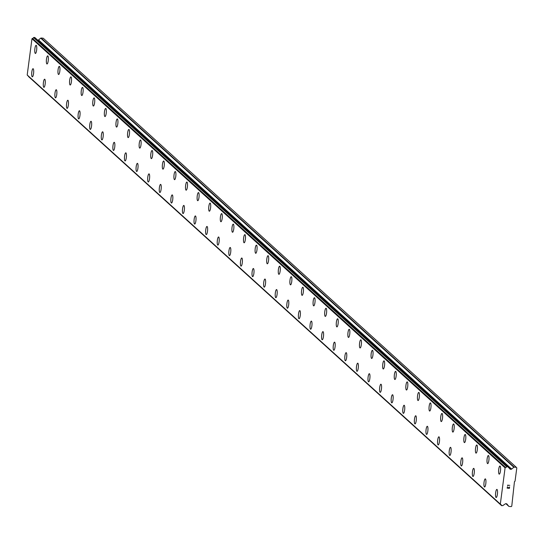 <?xml version="1.0" encoding="UTF-8"?>
<svg xmlns="http://www.w3.org/2000/svg" width="544" height="544" viewBox="0 0 544 544"><rect width="100%" height="100%" fill="white"/><g stroke="black" fill="none" stroke-linecap="round" stroke-linejoin="round"><path stroke-width="0.82" d="M496.019 497.44A4.073 0.952 95.1 0 1 495.625 493.027A4.073 0.952 95.1 0 1 496.903 489.396A4.073 0.952 95.1 0 1 497.053 489.471A4.073 0.952 95.1 0 1 497.44 493.898A4.073 0.952 95.1 0 1 496.162 497.515A4.073 0.952 95.1 0 1 496.019 497.44M496.162 497.515A4.073 0.952 95.1 0 1 496.006 497.44A4.073 0.952 95.1 0 1 495.618 493.02A4.073 0.952 95.1 0 1 496.896 489.396M484.568 486.996A4.073 0.952 95.1 0 1 484.412 486.921A4.073 0.952 95.1 0 1 484.024 482.501A4.073 0.952 95.1 0 1 485.296 478.883A4.073 0.952 95.1 0 1 485.459 478.958A4.073 0.952 95.1 0 1 485.846 483.378A4.073 0.952 95.1 0 1 484.568 486.996A4.073 0.952 95.1 0 1 484.418 486.921A4.073 0.952 95.1 0 1 484.031 482.514A4.073 0.952 95.1 0 1 485.302 478.883M472.974 476.483A4.073 0.952 95.1 0 1 472.811 476.401A4.073 0.952 95.1 0 1 472.423 471.981A4.073 0.952 95.1 0 1 473.702 468.364A4.073 0.952 95.1 0 1 473.865 468.438A4.073 0.952 95.1 0 1 474.252 472.858A4.073 0.952 95.1 0 1 472.974 476.483A4.073 0.952 95.1 0 1 472.824 476.408A4.073 0.952 95.1 0 1 472.437 471.995A4.073 0.952 95.1 0 1 473.708 468.364M461.373 465.963A4.073 0.952 95.1 0 1 461.217 465.888A4.073 0.952 95.1 0 1 460.829 461.468A4.073 0.952 95.1 0 1 462.108 457.844A4.073 0.952 95.1 0 1 462.264 457.919A4.073 0.952 95.1 0 1 462.652 462.346A4.073 0.952 95.1 0 1 461.373 465.963A4.073 0.952 95.1 0 1 461.23 465.888A4.073 0.952 95.1 0 1 460.836 461.475A4.073 0.952 95.1 0 1 462.114 457.844M449.779 455.444A4.073 0.952 95.1 0 1 449.623 455.369A4.073 0.952 95.1 0 1 449.242 450.962A4.073 0.952 95.1 0 1 450.514 447.331A4.073 0.952 95.1 0 1 450.67 447.406A4.073 0.952 95.1 0 1 451.058 451.826A4.073 0.952 95.1 0 1 449.779 455.444A4.073 0.952 95.1 0 1 449.63 455.369A4.073 0.952 95.1 0 1 449.235 450.949A4.073 0.952 95.1 0 1 450.514 447.324M438.185 444.931A4.073 0.952 95.1 0 1 438.022 444.849A4.073 0.952 95.1 0 1 437.648 440.443A4.073 0.952 95.1 0 1 438.92 436.812A4.073 0.952 95.1 0 1 439.076 436.886A4.073 0.952 95.1 0 1 439.464 441.306A4.073 0.952 95.1 0 1 438.185 444.931A4.073 0.952 95.1 0 1 438.036 444.849A4.073 0.952 95.1 0 1 437.634 440.429A4.073 0.952 95.1 0 1 438.913 436.812M426.591 434.411A4.073 0.952 95.1 0 1 426.428 434.336A4.073 0.952 95.1 0 1 426.047 429.923A4.073 0.952 95.1 0 1 427.326 426.292A4.073 0.952 95.1 0 1 427.475 426.367A4.073 0.952 95.1 0 1 427.863 430.787A4.073 0.952 95.1 0 1 426.591 434.411A4.073 0.952 95.1 0 1 426.442 434.336A4.073 0.952 95.1 0 1 426.04 429.91A4.073 0.952 95.1 0 1 427.319 426.292M414.99 423.892A4.073 0.952 95.1 0 1 414.834 423.817A4.073 0.952 95.1 0 1 414.453 419.41A4.073 0.952 95.1 0 1 415.725 415.772A4.073 0.952 95.1 0 1 415.881 415.854A4.073 0.952 95.1 0 1 416.269 420.274A4.073 0.952 95.1 0 1 414.99 423.892A4.073 0.952 95.1 0 1 414.841 423.817A4.073 0.952 95.1 0 1 414.446 419.397A4.073 0.952 95.1 0 1 415.725 415.772M403.396 413.372A4.073 0.952 95.1 0 1 403.24 413.297A4.073 0.952 95.1 0 1 402.859 408.891A4.073 0.952 95.1 0 1 404.131 405.26A4.073 0.952 95.1 0 1 404.287 405.334A4.073 0.952 95.1 0 1 404.675 409.754A4.073 0.952 95.1 0 1 403.396 413.372A4.073 0.952 95.1 0 1 403.247 413.297A4.073 0.952 95.1 0 1 402.846 408.877A4.073 0.952 95.1 0 1 404.124 405.26M391.802 402.859A4.073 0.952 95.1 0 1 391.639 402.784A4.073 0.952 95.1 0 1 391.265 398.371A4.073 0.952 95.1 0 1 392.537 394.74A4.073 0.952 95.1 0 1 392.686 394.815A4.073 0.952 95.1 0 1 393.074 399.235A4.073 0.952 95.1 0 1 391.802 402.859A4.073 0.952 95.1 0 1 391.653 402.784A4.073 0.952 95.1 0 1 391.252 398.358A4.073 0.952 95.1 0 1 392.53 394.74M380.208 392.34A4.073 0.952 95.1 0 1 380.052 392.265A4.073 0.952 95.1 0 1 379.664 387.852A4.073 0.952 95.1 0 1 380.936 384.22A4.073 0.952 95.1 0 1 381.092 384.302A4.073 0.952 95.1 0 1 381.48 388.722A4.073 0.952 95.1 0 1 380.202 392.34A4.073 0.952 95.1 0 1 380.045 392.265A4.073 0.952 95.1 0 1 379.658 387.845A4.073 0.952 95.1 0 1 380.936 384.22M368.614 381.82A4.073 0.952 95.1 0 1 368.458 381.745A4.073 0.952 95.1 0 1 368.07 377.339A4.073 0.952 95.1 0 1 369.342 373.708A4.073 0.952 95.1 0 1 369.498 373.782A4.073 0.952 95.1 0 1 369.886 378.202A4.073 0.952 95.1 0 1 368.608 381.82A4.073 0.952 95.1 0 1 368.451 381.745A4.073 0.952 95.1 0 1 368.064 377.325A4.073 0.952 95.1 0 1 369.335 373.708M357.014 371.307A4.073 0.952 95.1 0 1 356.85 371.232A4.073 0.952 95.1 0 1 356.476 366.819A4.073 0.952 95.1 0 1 357.748 363.188A4.073 0.952 95.1 0 1 357.898 363.263A4.073 0.952 95.1 0 1 358.292 367.683A4.073 0.952 95.1 0 1 357.014 371.307A4.073 0.952 95.1 0 1 356.864 371.232A4.073 0.952 95.1 0 1 356.463 366.806A4.073 0.952 95.1 0 1 357.741 363.188M345.413 360.788A4.073 0.952 95.1 0 1 345.256 360.713A4.073 0.952 95.1 0 1 344.876 356.3A4.073 0.952 95.1 0 1 346.154 352.668A4.073 0.952 95.1 0 1 346.304 352.75A4.073 0.952 95.1 0 1 346.691 357.17A4.073 0.952 95.1 0 1 345.413 360.788A4.073 0.952 95.1 0 1 345.27 360.713A4.073 0.952 95.1 0 1 344.869 356.293A4.073 0.952 95.1 0 1 346.147 352.668M333.819 350.268A4.073 0.952 95.1 0 1 333.662 350.193A4.073 0.952 95.1 0 1 333.282 345.787A4.073 0.952 95.1 0 1 334.553 342.156A4.073 0.952 95.1 0 1 334.71 342.23A4.073 0.952 95.1 0 1 335.097 346.65A4.073 0.952 95.1 0 1 333.819 350.268A4.073 0.952 95.1 0 1 333.669 350.193A4.073 0.952 95.1 0 1 333.275 345.773A4.073 0.952 95.1 0 1 334.546 342.156M322.075 339.68A4.073 0.952 95.1 0 1 321.688 335.267A4.073 0.952 95.1 0 1 322.959 331.636A4.073 0.952 95.1 0 1 323.116 331.711A4.073 0.952 95.1 0 1 323.503 336.131A4.073 0.952 95.1 0 1 322.225 339.755A4.073 0.952 95.1 0 1 322.075 339.68M322.225 339.755A4.073 0.952 95.1 0 1 322.062 339.674A4.073 0.952 95.1 0 1 321.674 335.254A4.073 0.952 95.1 0 1 322.952 331.636M310.481 329.161A4.073 0.952 95.1 0 1 310.087 324.748A4.073 0.952 95.1 0 1 311.365 321.116A4.073 0.952 95.1 0 1 311.515 321.191A4.073 0.952 95.1 0 1 311.902 325.618A4.073 0.952 95.1 0 1 310.624 329.236A4.073 0.952 95.1 0 1 310.481 329.161M310.624 329.236A4.073 0.952 95.1 0 1 310.468 329.161A4.073 0.952 95.1 0 1 310.08 324.741A4.073 0.952 95.1 0 1 311.358 321.116M298.88 318.641A4.073 0.952 95.1 0 1 298.493 314.235A4.073 0.952 95.1 0 1 299.764 310.604A4.073 0.952 95.1 0 1 299.921 310.678A4.073 0.952 95.1 0 1 300.308 315.098A4.073 0.952 95.1 0 1 299.03 318.716A4.073 0.952 95.1 0 1 298.88 318.641M299.03 318.716A4.073 0.952 95.1 0 1 298.874 318.641A4.073 0.952 95.1 0 1 298.486 314.221A4.073 0.952 95.1 0 1 299.764 310.604M287.436 308.203A4.073 0.952 95.1 0 1 287.273 308.122A4.073 0.952 95.1 0 1 286.885 303.702A4.073 0.952 95.1 0 1 288.164 300.084A4.073 0.952 95.1 0 1 288.327 300.159A4.073 0.952 95.1 0 1 288.714 304.579A4.073 0.952 95.1 0 1 287.436 308.203A4.073 0.952 95.1 0 1 287.286 308.128A4.073 0.952 95.1 0 1 286.899 303.715A4.073 0.952 95.1 0 1 288.17 300.084M275.835 297.684A4.073 0.952 95.1 0 1 275.679 297.609A4.073 0.952 95.1 0 1 275.291 293.189A4.073 0.952 95.1 0 1 276.57 289.564A4.073 0.952 95.1 0 1 276.726 289.639A4.073 0.952 95.1 0 1 277.114 294.066A4.073 0.952 95.1 0 1 275.835 297.684A4.073 0.952 95.1 0 1 275.692 297.609A4.073 0.952 95.1 0 1 275.298 293.196A4.073 0.952 95.1 0 1 276.576 289.564M264.241 287.164A4.073 0.952 95.1 0 1 264.085 287.089A4.073 0.952 95.1 0 1 263.704 282.683A4.073 0.952 95.1 0 1 264.976 279.052A4.073 0.952 95.1 0 1 265.132 279.126A4.073 0.952 95.1 0 1 265.52 283.546A4.073 0.952 95.1 0 1 264.241 287.164A4.073 0.952 95.1 0 1 264.092 287.089A4.073 0.952 95.1 0 1 263.697 282.669A4.073 0.952 95.1 0 1 264.976 279.045M252.647 276.651A4.073 0.952 95.1 0 1 252.491 276.57A4.073 0.952 95.1 0 1 252.11 272.163A4.073 0.952 95.1 0 1 253.382 268.532A4.073 0.952 95.1 0 1 253.538 268.607A4.073 0.952 95.1 0 1 253.926 273.027A4.073 0.952 95.1 0 1 252.647 276.651A4.073 0.952 95.1 0 1 252.498 276.57A4.073 0.952 95.1 0 1 252.096 272.15A4.073 0.952 95.1 0 1 253.375 268.532M241.053 266.132A4.073 0.952 95.1 0 1 240.89 266.057A4.073 0.952 95.1 0 1 240.516 261.644A4.073 0.952 95.1 0 1 241.788 258.012A4.073 0.952 95.1 0 1 241.937 258.087A4.073 0.952 95.1 0 1 242.325 262.507A4.073 0.952 95.1 0 1 241.053 266.132A4.073 0.952 95.1 0 1 240.904 266.057A4.073 0.952 95.1 0 1 240.502 261.63A4.073 0.952 95.1 0 1 241.781 258.012M229.452 255.612A4.073 0.952 95.1 0 1 229.296 255.537A4.073 0.952 95.1 0 1 228.915 251.131A4.073 0.952 95.1 0 1 230.187 247.493A4.073 0.952 95.1 0 1 230.343 247.574A4.073 0.952 95.1 0 1 230.731 251.994A4.073 0.952 95.1 0 1 229.452 255.612A4.073 0.952 95.1 0 1 229.303 255.537A4.073 0.952 95.1 0 1 228.908 251.117A4.073 0.952 95.1 0 1 230.187 247.493M217.858 245.099A4.073 0.952 95.1 0 1 217.702 245.018A4.073 0.952 95.1 0 1 217.321 240.611A4.073 0.952 95.1 0 1 218.593 236.98A4.073 0.952 95.1 0 1 218.749 237.055A4.073 0.952 95.1 0 1 219.137 241.475A4.073 0.952 95.1 0 1 217.858 245.099A4.073 0.952 95.1 0 1 217.709 245.018A4.073 0.952 95.1 0 1 217.314 240.598A4.073 0.952 95.1 0 1 218.586 236.98M206.264 234.58A4.073 0.952 95.1 0 1 206.101 234.505A4.073 0.952 95.1 0 1 205.727 230.092A4.073 0.952 95.1 0 1 206.999 226.46A4.073 0.952 95.1 0 1 207.148 226.535A4.073 0.952 95.1 0 1 207.543 230.955A4.073 0.952 95.1 0 1 206.264 234.58A4.073 0.952 95.1 0 1 206.115 234.505A4.073 0.952 95.1 0 1 205.714 230.078A4.073 0.952 95.1 0 1 206.992 226.46M194.67 224.06A4.073 0.952 95.1 0 1 194.521 223.985A4.073 0.952 95.1 0 1 194.126 219.579A4.073 0.952 95.1 0 1 195.405 215.941A4.073 0.952 95.1 0 1 195.554 216.022A4.073 0.952 95.1 0 1 195.942 220.442A4.073 0.952 95.1 0 1 194.664 224.06A4.073 0.952 95.1 0 1 194.507 223.985A4.073 0.952 95.1 0 1 194.12 219.565A4.073 0.952 95.1 0 1 195.398 215.941M183.076 213.547A4.073 0.952 95.1 0 1 182.92 213.466A4.073 0.952 95.1 0 1 182.532 209.059A4.073 0.952 95.1 0 1 183.804 205.428A4.073 0.952 95.1 0 1 183.96 205.503A4.073 0.952 95.1 0 1 184.348 209.923A4.073 0.952 95.1 0 1 183.07 213.54A4.073 0.952 95.1 0 1 182.913 213.466A4.073 0.952 95.1 0 1 182.526 209.046A4.073 0.952 95.1 0 1 183.797 205.428M171.476 203.028A4.073 0.952 95.1 0 1 171.312 202.953A4.073 0.952 95.1 0 1 170.938 198.54A4.073 0.952 95.1 0 1 172.21 194.908A4.073 0.952 95.1 0 1 172.366 194.983A4.073 0.952 95.1 0 1 172.754 199.403A4.073 0.952 95.1 0 1 171.476 203.028A4.073 0.952 95.1 0 1 171.326 202.953A4.073 0.952 95.1 0 1 170.925 198.526A4.073 0.952 95.1 0 1 172.203 194.908M159.875 192.508A4.073 0.952 95.1 0 1 159.718 192.433A4.073 0.952 95.1 0 1 159.338 188.02A4.073 0.952 95.1 0 1 160.616 184.389A4.073 0.952 95.1 0 1 160.766 184.47A4.073 0.952 95.1 0 1 161.153 188.89A4.073 0.952 95.1 0 1 159.875 192.508A4.073 0.952 95.1 0 1 159.732 192.433A4.073 0.952 95.1 0 1 159.331 188.013A4.073 0.952 95.1 0 1 160.609 184.389M148.281 181.988A4.073 0.952 95.1 0 1 148.124 181.914A4.073 0.952 95.1 0 1 147.744 177.507A4.073 0.952 95.1 0 1 149.015 173.876A4.073 0.952 95.1 0 1 149.172 173.951A4.073 0.952 95.1 0 1 149.559 178.371A4.073 0.952 95.1 0 1 148.281 181.988A4.073 0.952 95.1 0 1 148.131 181.914A4.073 0.952 95.1 0 1 147.737 177.494A4.073 0.952 95.1 0 1 149.015 173.876M136.537 171.401A4.073 0.952 95.1 0 1 136.15 166.988A4.073 0.952 95.1 0 1 137.421 163.356A4.073 0.952 95.1 0 1 137.578 163.431A4.073 0.952 95.1 0 1 137.965 167.851A4.073 0.952 95.1 0 1 136.687 171.476A4.073 0.952 95.1 0 1 136.537 171.401M136.687 171.476A4.073 0.952 95.1 0 1 136.524 171.394A4.073 0.952 95.1 0 1 136.136 166.974A4.073 0.952 95.1 0 1 137.414 163.356M124.943 160.881A4.073 0.952 95.1 0 1 124.549 156.468A4.073 0.952 95.1 0 1 125.827 152.837A4.073 0.952 95.1 0 1 125.977 152.912A4.073 0.952 95.1 0 1 126.364 157.338A4.073 0.952 95.1 0 1 125.086 160.956A4.073 0.952 95.1 0 1 124.943 160.881M125.086 160.956A4.073 0.952 95.1 0 1 124.93 160.881A4.073 0.952 95.1 0 1 124.542 156.461A4.073 0.952 95.1 0 1 125.82 152.837M113.342 150.362A4.073 0.952 95.1 0 1 112.955 145.955A4.073 0.952 95.1 0 1 114.226 142.324A4.073 0.952 95.1 0 1 114.383 142.399A4.073 0.952 95.1 0 1 114.77 146.819A4.073 0.952 95.1 0 1 113.492 150.436A4.073 0.952 95.1 0 1 113.342 150.362M113.492 150.436A4.073 0.952 95.1 0 1 113.336 150.362A4.073 0.952 95.1 0 1 112.948 145.942A4.073 0.952 95.1 0 1 114.226 142.324M101.898 139.924A4.073 0.952 95.1 0 1 101.735 139.842A4.073 0.952 95.1 0 1 101.347 135.422A4.073 0.952 95.1 0 1 102.626 131.804A4.073 0.952 95.1 0 1 102.789 131.879A4.073 0.952 95.1 0 1 103.176 136.299A4.073 0.952 95.1 0 1 101.898 139.924A4.073 0.952 95.1 0 1 101.748 139.849A4.073 0.952 95.1 0 1 101.361 135.436A4.073 0.952 95.1 0 1 102.632 131.804M90.304 129.404A4.073 0.952 95.1 0 1 90.141 129.329A4.073 0.952 95.1 0 1 89.753 124.909A4.073 0.952 95.1 0 1 91.032 121.285A4.073 0.952 95.1 0 1 91.188 121.36A4.073 0.952 95.1 0 1 91.576 125.786A4.073 0.952 95.1 0 1 90.304 129.404A4.073 0.952 95.1 0 1 90.154 129.329A4.073 0.952 95.1 0 1 89.767 124.916A4.073 0.952 95.1 0 1 91.038 121.285M78.703 118.884A4.073 0.952 95.1 0 1 78.547 118.81A4.073 0.952 95.1 0 1 78.166 114.403A4.073 0.952 95.1 0 1 79.438 110.772A4.073 0.952 95.1 0 1 79.594 110.847A4.073 0.952 95.1 0 1 79.982 115.267A4.073 0.952 95.1 0 1 78.703 118.884A4.073 0.952 95.1 0 1 78.554 118.81A4.073 0.952 95.1 0 1 78.159 114.39A4.073 0.952 95.1 0 1 79.438 110.765M67.109 108.372A4.073 0.952 95.1 0 1 66.953 108.29A4.073 0.952 95.1 0 1 66.572 103.884A4.073 0.952 95.1 0 1 67.844 100.252A4.073 0.952 95.1 0 1 68 100.327A4.073 0.952 95.1 0 1 68.388 104.747A4.073 0.952 95.1 0 1 67.109 108.372A4.073 0.952 95.1 0 1 66.96 108.29A4.073 0.952 95.1 0 1 66.565 103.87A4.073 0.952 95.1 0 1 67.837 100.252M55.515 97.852A4.073 0.952 95.1 0 1 55.352 97.777A4.073 0.952 95.1 0 1 54.978 93.364A4.073 0.952 95.1 0 1 56.25 89.733A4.073 0.952 95.1 0 1 56.399 89.808A4.073 0.952 95.1 0 1 56.787 94.228A4.073 0.952 95.1 0 1 55.515 97.852A4.073 0.952 95.1 0 1 55.366 97.777A4.073 0.952 95.1 0 1 54.964 93.35A4.073 0.952 95.1 0 1 56.243 89.733M43.914 87.332A4.073 0.952 95.1 0 1 43.758 87.258A4.073 0.952 95.1 0 1 43.377 82.851A4.073 0.952 95.1 0 1 44.656 79.213A4.073 0.952 95.1 0 1 44.805 79.295A4.073 0.952 95.1 0 1 45.193 83.715A4.073 0.952 95.1 0 1 43.914 87.332A4.073 0.952 95.1 0 1 43.772 87.258A4.073 0.952 95.1 0 1 43.37 82.838A4.073 0.952 95.1 0 1 44.649 79.213M32.32 76.82A4.073 0.952 95.1 0 1 32.164 76.738A4.073 0.952 95.1 0 1 31.783 72.332A4.073 0.952 95.1 0 1 33.055 68.7A4.073 0.952 95.1 0 1 33.211 68.775A4.073 0.952 95.1 0 1 33.599 73.195A4.073 0.952 95.1 0 1 32.32 76.82A4.073 0.952 95.1 0 1 32.171 76.738A4.073 0.952 95.1 0 1 31.776 72.318A4.073 0.952 95.1 0 1 33.048 68.7M499.242 474.15A4.073 0.952 95.1 0 1 499.079 474.076A4.073 0.952 95.1 0 1 498.705 469.669A4.073 0.952 95.1 0 1 499.977 466.031A4.073 0.952 95.1 0 1 500.133 466.113A4.073 0.952 95.1 0 1 500.521 470.533A4.073 0.952 95.1 0 1 499.242 474.15A4.073 0.952 95.1 0 1 499.093 474.076A4.073 0.952 95.1 0 1 498.692 469.656A4.073 0.952 95.1 0 1 499.97 466.031M487.648 463.638A4.073 0.952 95.1 0 1 487.499 463.556A4.073 0.952 95.1 0 1 487.104 459.15A4.073 0.952 95.1 0 1 488.383 455.518A4.073 0.952 95.1 0 1 488.532 455.593A4.073 0.952 95.1 0 1 488.92 460.013A4.073 0.952 95.1 0 1 487.642 463.631A4.073 0.952 95.1 0 1 487.485 463.556A4.073 0.952 95.1 0 1 487.098 459.136A4.073 0.952 95.1 0 1 488.376 455.518M476.054 453.118A4.073 0.952 95.1 0 1 475.898 453.043A4.073 0.952 95.1 0 1 475.51 448.63A4.073 0.952 95.1 0 1 476.782 444.999A4.073 0.952 95.1 0 1 476.938 445.074A4.073 0.952 95.1 0 1 477.326 449.494A4.073 0.952 95.1 0 1 476.048 453.118A4.073 0.952 95.1 0 1 475.891 453.043A4.073 0.952 95.1 0 1 475.504 448.616A4.073 0.952 95.1 0 1 476.782 444.999M464.46 442.598A4.073 0.952 95.1 0 1 464.304 442.524A4.073 0.952 95.1 0 1 463.916 438.11A4.073 0.952 95.1 0 1 465.188 434.479A4.073 0.952 95.1 0 1 465.344 434.561A4.073 0.952 95.1 0 1 465.732 438.981A4.073 0.952 95.1 0 1 464.454 442.598A4.073 0.952 95.1 0 1 464.29 442.524A4.073 0.952 95.1 0 1 463.903 438.104A4.073 0.952 95.1 0 1 465.181 434.479M452.853 432.079A4.073 0.952 95.1 0 1 452.696 432.004A4.073 0.952 95.1 0 1 452.316 427.598A4.073 0.952 95.1 0 1 453.594 423.966A4.073 0.952 95.1 0 1 453.744 424.041A4.073 0.952 95.1 0 1 454.131 428.461A4.073 0.952 95.1 0 1 452.853 432.079A4.073 0.952 95.1 0 1 452.71 432.004A4.073 0.952 95.1 0 1 452.309 427.584A4.073 0.952 95.1 0 1 453.587 423.966M441.259 421.566A4.073 0.952 95.1 0 1 441.102 421.484A4.073 0.952 95.1 0 1 440.722 417.078A4.073 0.952 95.1 0 1 441.993 413.447A4.073 0.952 95.1 0 1 442.15 413.522A4.073 0.952 95.1 0 1 442.537 417.942A4.073 0.952 95.1 0 1 441.259 421.566A4.073 0.952 95.1 0 1 441.109 421.491A4.073 0.952 95.1 0 1 440.715 417.064A4.073 0.952 95.1 0 1 441.993 413.447M429.515 410.972A4.073 0.952 95.1 0 1 429.128 406.558A4.073 0.952 95.1 0 1 430.399 402.927A4.073 0.952 95.1 0 1 430.556 403.002A4.073 0.952 95.1 0 1 430.943 407.429A4.073 0.952 95.1 0 1 429.665 411.046A4.073 0.952 95.1 0 1 429.515 410.972M429.665 411.046A4.073 0.952 95.1 0 1 429.502 410.972A4.073 0.952 95.1 0 1 429.114 406.552A4.073 0.952 95.1 0 1 430.392 402.927M417.921 400.452A4.073 0.952 95.1 0 1 417.527 396.046A4.073 0.952 95.1 0 1 418.805 392.414A4.073 0.952 95.1 0 1 418.955 392.489A4.073 0.952 95.1 0 1 419.342 396.909A4.073 0.952 95.1 0 1 418.071 400.527A4.073 0.952 95.1 0 1 417.921 400.452M418.071 400.527A4.073 0.952 95.1 0 1 417.908 400.452A4.073 0.952 95.1 0 1 417.52 396.032A4.073 0.952 95.1 0 1 418.798 392.414M406.32 389.939A4.073 0.952 95.1 0 1 405.933 385.526A4.073 0.952 95.1 0 1 407.204 381.895A4.073 0.952 95.1 0 1 407.361 381.97A4.073 0.952 95.1 0 1 407.748 386.39A4.073 0.952 95.1 0 1 406.47 390.014A4.073 0.952 95.1 0 1 406.32 389.939M406.47 390.014A4.073 0.952 95.1 0 1 406.314 389.932A4.073 0.952 95.1 0 1 405.926 385.512A4.073 0.952 95.1 0 1 407.204 381.895M394.876 379.494A4.073 0.952 95.1 0 1 394.72 379.42A4.073 0.952 95.1 0 1 394.332 375A4.073 0.952 95.1 0 1 395.604 371.375A4.073 0.952 95.1 0 1 395.767 371.45A4.073 0.952 95.1 0 1 396.154 375.877A4.073 0.952 95.1 0 1 394.876 379.494A4.073 0.952 95.1 0 1 394.726 379.42A4.073 0.952 95.1 0 1 394.339 375.006A4.073 0.952 95.1 0 1 395.61 371.375M383.282 368.975A4.073 0.952 95.1 0 1 383.119 368.9A4.073 0.952 95.1 0 1 382.731 364.48A4.073 0.952 95.1 0 1 384.01 360.856A4.073 0.952 95.1 0 1 384.166 360.937A4.073 0.952 95.1 0 1 384.554 365.357A4.073 0.952 95.1 0 1 383.282 368.975A4.073 0.952 95.1 0 1 383.132 368.9A4.073 0.952 95.1 0 1 382.745 364.494A4.073 0.952 95.1 0 1 384.016 360.862M371.681 358.462A4.073 0.952 95.1 0 1 371.525 358.38A4.073 0.952 95.1 0 1 371.137 353.96A4.073 0.952 95.1 0 1 372.416 350.343A4.073 0.952 95.1 0 1 372.572 350.418A4.073 0.952 95.1 0 1 372.96 354.838A4.073 0.952 95.1 0 1 371.681 358.462A4.073 0.952 95.1 0 1 371.532 358.38A4.073 0.952 95.1 0 1 371.144 353.974A4.073 0.952 95.1 0 1 372.422 350.343M360.087 347.942A4.073 0.952 95.1 0 1 359.931 347.868A4.073 0.952 95.1 0 1 359.55 343.454A4.073 0.952 95.1 0 1 360.822 339.823A4.073 0.952 95.1 0 1 360.978 339.898A4.073 0.952 95.1 0 1 361.366 344.325A4.073 0.952 95.1 0 1 360.087 347.942A4.073 0.952 95.1 0 1 359.938 347.868A4.073 0.952 95.1 0 1 359.543 343.441A4.073 0.952 95.1 0 1 360.815 339.823M348.493 337.423A4.073 0.952 95.1 0 1 348.33 337.348A4.073 0.952 95.1 0 1 347.956 332.942A4.073 0.952 95.1 0 1 349.228 329.304A4.073 0.952 95.1 0 1 349.384 329.385A4.073 0.952 95.1 0 1 349.772 333.805A4.073 0.952 95.1 0 1 348.493 337.423A4.073 0.952 95.1 0 1 348.344 337.348A4.073 0.952 95.1 0 1 347.942 332.928A4.073 0.952 95.1 0 1 349.221 329.304M336.892 326.91A4.073 0.952 95.1 0 1 336.736 326.828A4.073 0.952 95.1 0 1 336.355 322.422A4.073 0.952 95.1 0 1 337.634 318.791A4.073 0.952 95.1 0 1 337.783 318.866A4.073 0.952 95.1 0 1 338.171 323.286A4.073 0.952 95.1 0 1 336.892 326.91A4.073 0.952 95.1 0 1 336.75 326.828A4.073 0.952 95.1 0 1 336.348 322.408A4.073 0.952 95.1 0 1 337.627 318.791M325.298 316.39A4.073 0.952 95.1 0 1 325.142 316.316A4.073 0.952 95.1 0 1 324.761 311.902A4.073 0.952 95.1 0 1 326.033 308.271A4.073 0.952 95.1 0 1 326.189 308.346A4.073 0.952 95.1 0 1 326.577 312.766A4.073 0.952 95.1 0 1 325.298 316.39A4.073 0.952 95.1 0 1 325.149 316.316A4.073 0.952 95.1 0 1 324.754 311.889A4.073 0.952 95.1 0 1 326.033 308.271M313.704 305.871A4.073 0.952 95.1 0 1 313.541 305.796A4.073 0.952 95.1 0 1 313.167 301.39A4.073 0.952 95.1 0 1 314.439 297.752A4.073 0.952 95.1 0 1 314.595 297.833A4.073 0.952 95.1 0 1 314.983 302.253A4.073 0.952 95.1 0 1 313.704 305.871A4.073 0.952 95.1 0 1 313.555 305.796A4.073 0.952 95.1 0 1 313.154 301.376A4.073 0.952 95.1 0 1 314.432 297.752M302.11 295.358A4.073 0.952 95.1 0 1 301.961 295.276A4.073 0.952 95.1 0 1 301.566 290.87A4.073 0.952 95.1 0 1 302.845 287.239A4.073 0.952 95.1 0 1 302.994 287.314A4.073 0.952 95.1 0 1 303.382 291.734A4.073 0.952 95.1 0 1 302.104 295.351A4.073 0.952 95.1 0 1 301.947 295.276A4.073 0.952 95.1 0 1 301.56 290.856A4.073 0.952 95.1 0 1 302.838 287.239M290.516 284.838A4.073 0.952 95.1 0 1 290.36 284.764A4.073 0.952 95.1 0 1 289.972 280.35A4.073 0.952 95.1 0 1 291.244 276.719A4.073 0.952 95.1 0 1 291.4 276.794A4.073 0.952 95.1 0 1 291.788 281.214A4.073 0.952 95.1 0 1 290.51 284.838A4.073 0.952 95.1 0 1 290.353 284.764A4.073 0.952 95.1 0 1 289.966 280.337A4.073 0.952 95.1 0 1 291.244 276.719M278.922 274.319A4.073 0.952 95.1 0 1 278.766 274.244A4.073 0.952 95.1 0 1 278.378 269.831A4.073 0.952 95.1 0 1 279.65 266.2A4.073 0.952 95.1 0 1 279.806 266.281A4.073 0.952 95.1 0 1 280.194 270.701A4.073 0.952 95.1 0 1 278.916 274.319A4.073 0.952 95.1 0 1 278.752 274.244A4.073 0.952 95.1 0 1 278.365 269.824A4.073 0.952 95.1 0 1 279.643 266.2M267.322 263.799A4.073 0.952 95.1 0 1 267.158 263.724A4.073 0.952 95.1 0 1 266.778 259.318A4.073 0.952 95.1 0 1 268.056 255.687A4.073 0.952 95.1 0 1 268.206 255.762A4.073 0.952 95.1 0 1 268.593 260.182A4.073 0.952 95.1 0 1 267.322 263.799A4.073 0.952 95.1 0 1 267.172 263.724A4.073 0.952 95.1 0 1 266.771 259.304A4.073 0.952 95.1 0 1 268.049 255.687M255.721 253.286A4.073 0.952 95.1 0 1 255.564 253.205A4.073 0.952 95.1 0 1 255.184 248.798A4.073 0.952 95.1 0 1 256.455 245.167A4.073 0.952 95.1 0 1 256.612 245.242A4.073 0.952 95.1 0 1 256.999 249.662A4.073 0.952 95.1 0 1 255.721 253.286A4.073 0.952 95.1 0 1 255.571 253.212A4.073 0.952 95.1 0 1 255.177 248.785A4.073 0.952 95.1 0 1 256.455 245.167M244.127 242.767A4.073 0.952 95.1 0 1 243.97 242.692A4.073 0.952 95.1 0 1 243.59 238.279A4.073 0.952 95.1 0 1 244.861 234.648A4.073 0.952 95.1 0 1 245.018 234.722A4.073 0.952 95.1 0 1 245.405 239.149A4.073 0.952 95.1 0 1 244.127 242.767A4.073 0.952 95.1 0 1 243.977 242.692A4.073 0.952 95.1 0 1 243.583 238.272A4.073 0.952 95.1 0 1 244.854 234.648M232.383 232.172A4.073 0.952 95.1 0 1 231.996 227.766A4.073 0.952 95.1 0 1 233.267 224.135A4.073 0.952 95.1 0 1 233.417 224.21A4.073 0.952 95.1 0 1 233.804 228.63A4.073 0.952 95.1 0 1 232.533 232.247A4.073 0.952 95.1 0 1 232.383 232.172M232.533 232.247A4.073 0.952 95.1 0 1 232.37 232.172A4.073 0.952 95.1 0 1 231.982 227.752A4.073 0.952 95.1 0 1 233.26 224.135M220.782 221.66A4.073 0.952 95.1 0 1 220.395 217.246A4.073 0.952 95.1 0 1 221.673 213.615A4.073 0.952 95.1 0 1 221.823 213.69A4.073 0.952 95.1 0 1 222.21 218.11A4.073 0.952 95.1 0 1 220.932 221.734A4.073 0.952 95.1 0 1 220.782 221.66M220.932 221.734A4.073 0.952 95.1 0 1 220.776 221.653A4.073 0.952 95.1 0 1 220.388 217.233A4.073 0.952 95.1 0 1 221.666 213.615M209.338 211.215A4.073 0.952 95.1 0 1 209.182 211.14A4.073 0.952 95.1 0 1 208.794 206.72A4.073 0.952 95.1 0 1 210.066 203.096A4.073 0.952 95.1 0 1 210.229 203.17A4.073 0.952 95.1 0 1 210.616 207.597A4.073 0.952 95.1 0 1 209.338 211.215A4.073 0.952 95.1 0 1 209.188 211.14A4.073 0.952 95.1 0 1 208.801 206.727A4.073 0.952 95.1 0 1 210.072 203.096M197.744 200.695A4.073 0.952 95.1 0 1 197.581 200.62A4.073 0.952 95.1 0 1 197.193 196.2A4.073 0.952 95.1 0 1 198.472 192.576A4.073 0.952 95.1 0 1 198.635 192.658A4.073 0.952 95.1 0 1 199.022 197.078A4.073 0.952 95.1 0 1 197.744 200.695A4.073 0.952 95.1 0 1 197.594 200.62A4.073 0.952 95.1 0 1 197.207 196.214A4.073 0.952 95.1 0 1 198.478 192.583M186.143 190.182A4.073 0.952 95.1 0 1 185.987 190.101A4.073 0.952 95.1 0 1 185.599 185.681A4.073 0.952 95.1 0 1 186.878 182.063A4.073 0.952 95.1 0 1 187.034 182.138A4.073 0.952 95.1 0 1 187.422 186.558A4.073 0.952 95.1 0 1 186.143 190.182A4.073 0.952 95.1 0 1 186 190.101A4.073 0.952 95.1 0 1 185.606 185.694A4.073 0.952 95.1 0 1 186.884 182.063M174.549 179.663A4.073 0.952 95.1 0 1 174.393 179.588A4.073 0.952 95.1 0 1 174.012 175.175A4.073 0.952 95.1 0 1 175.284 171.544A4.073 0.952 95.1 0 1 175.44 171.618A4.073 0.952 95.1 0 1 175.828 176.045A4.073 0.952 95.1 0 1 174.549 179.663A4.073 0.952 95.1 0 1 174.4 179.588A4.073 0.952 95.1 0 1 174.005 175.161A4.073 0.952 95.1 0 1 175.284 171.544M162.955 169.143A4.073 0.952 95.1 0 1 162.792 169.068A4.073 0.952 95.1 0 1 162.418 164.662A4.073 0.952 95.1 0 1 163.69 161.031A4.073 0.952 95.1 0 1 163.846 161.106A4.073 0.952 95.1 0 1 164.234 165.526A4.073 0.952 95.1 0 1 162.955 169.143A4.073 0.952 95.1 0 1 162.806 169.068A4.073 0.952 95.1 0 1 162.404 164.648A4.073 0.952 95.1 0 1 163.683 161.024M151.354 158.63A4.073 0.952 95.1 0 1 151.198 158.549A4.073 0.952 95.1 0 1 150.817 154.142A4.073 0.952 95.1 0 1 152.096 150.511A4.073 0.952 95.1 0 1 152.245 150.586A4.073 0.952 95.1 0 1 152.633 155.006A4.073 0.952 95.1 0 1 151.354 158.63A4.073 0.952 95.1 0 1 151.212 158.549A4.073 0.952 95.1 0 1 150.81 154.129A4.073 0.952 95.1 0 1 152.089 150.511M139.76 148.111A4.073 0.952 95.1 0 1 139.604 148.036A4.073 0.952 95.1 0 1 139.223 143.623A4.073 0.952 95.1 0 1 140.495 139.992A4.073 0.952 95.1 0 1 140.651 140.066A4.073 0.952 95.1 0 1 141.039 144.486A4.073 0.952 95.1 0 1 139.76 148.111A4.073 0.952 95.1 0 1 139.611 148.036A4.073 0.952 95.1 0 1 139.216 143.609A4.073 0.952 95.1 0 1 140.495 139.992M128.166 137.591A4.073 0.952 95.1 0 1 128.003 137.516A4.073 0.952 95.1 0 1 127.629 133.11A4.073 0.952 95.1 0 1 128.901 129.472A4.073 0.952 95.1 0 1 129.057 129.554A4.073 0.952 95.1 0 1 129.445 133.974A4.073 0.952 95.1 0 1 128.166 137.591A4.073 0.952 95.1 0 1 128.017 137.516A4.073 0.952 95.1 0 1 127.616 133.096A4.073 0.952 95.1 0 1 128.894 129.472M116.572 127.078A4.073 0.952 95.1 0 1 116.423 126.997A4.073 0.952 95.1 0 1 116.028 122.59A4.073 0.952 95.1 0 1 117.307 118.959A4.073 0.952 95.1 0 1 117.456 119.034A4.073 0.952 95.1 0 1 117.844 123.454A4.073 0.952 95.1 0 1 116.572 127.072A4.073 0.952 95.1 0 1 116.409 126.997A4.073 0.952 95.1 0 1 116.022 122.577A4.073 0.952 95.1 0 1 117.3 118.959M104.978 116.559A4.073 0.952 95.1 0 1 104.822 116.484A4.073 0.952 95.1 0 1 104.434 112.071A4.073 0.952 95.1 0 1 105.706 108.44A4.073 0.952 95.1 0 1 105.862 108.514A4.073 0.952 95.1 0 1 106.25 112.934A4.073 0.952 95.1 0 1 104.972 116.559A4.073 0.952 95.1 0 1 104.815 116.484A4.073 0.952 95.1 0 1 104.428 112.057A4.073 0.952 95.1 0 1 105.706 108.44M93.384 106.039A4.073 0.952 95.1 0 1 93.228 105.964A4.073 0.952 95.1 0 1 92.84 101.551A4.073 0.952 95.1 0 1 94.112 97.92A4.073 0.952 95.1 0 1 94.268 98.002A4.073 0.952 95.1 0 1 94.656 102.422A4.073 0.952 95.1 0 1 93.378 106.039A4.073 0.952 95.1 0 1 93.221 105.964A4.073 0.952 95.1 0 1 92.827 101.544A4.073 0.952 95.1 0 1 94.105 97.92M81.784 95.52A4.073 0.952 95.1 0 1 81.62 95.445A4.073 0.952 95.1 0 1 81.246 91.038A4.073 0.952 95.1 0 1 82.518 87.407A4.073 0.952 95.1 0 1 82.668 87.482A4.073 0.952 95.1 0 1 83.055 91.902A4.073 0.952 95.1 0 1 81.784 95.52A4.073 0.952 95.1 0 1 81.634 95.445A4.073 0.952 95.1 0 1 81.233 91.025A4.073 0.952 95.1 0 1 82.511 87.407M70.183 85.007A4.073 0.952 95.1 0 1 70.026 84.925A4.073 0.952 95.1 0 1 69.646 80.519A4.073 0.952 95.1 0 1 70.924 76.888A4.073 0.952 95.1 0 1 71.074 76.962A4.073 0.952 95.1 0 1 71.461 81.382A4.073 0.952 95.1 0 1 70.183 85.007A4.073 0.952 95.1 0 1 70.033 84.932A4.073 0.952 95.1 0 1 69.639 80.505A4.073 0.952 95.1 0 1 70.917 76.888M58.589 74.487A4.073 0.952 95.1 0 1 58.432 74.412A4.073 0.952 95.1 0 1 58.052 69.999A4.073 0.952 95.1 0 1 59.323 66.368A4.073 0.952 95.1 0 1 59.48 66.443A4.073 0.952 95.1 0 1 59.867 70.87A4.073 0.952 95.1 0 1 58.589 74.487A4.073 0.952 95.1 0 1 58.439 74.412A4.073 0.952 95.1 0 1 58.045 69.992A4.073 0.952 95.1 0 1 59.316 66.368M46.845 63.893A4.073 0.952 95.1 0 1 46.458 59.486A4.073 0.952 95.1 0 1 47.729 55.855A4.073 0.952 95.1 0 1 47.879 55.93A4.073 0.952 95.1 0 1 48.273 60.35A4.073 0.952 95.1 0 1 46.995 63.968A4.073 0.952 95.1 0 1 46.845 63.893M46.995 63.968A4.073 0.952 95.1 0 1 46.832 63.893A4.073 0.952 95.1 0 1 46.444 59.473A4.073 0.952 95.1 0 1 47.722 55.855M35.251 53.38A4.073 0.952 95.1 0 1 34.857 48.967A4.073 0.952 95.1 0 1 36.135 45.336A4.073 0.952 95.1 0 1 36.285 45.41A4.073 0.952 95.1 0 1 36.672 49.83A4.073 0.952 95.1 0 1 35.394 53.455A4.073 0.952 95.1 0 1 35.251 53.38M35.394 53.455A4.073 0.952 95.1 0 1 35.238 53.373A4.073 0.952 95.1 0 1 34.85 48.953A4.073 0.952 95.1 0 1 36.128 45.336M28.404 76.18A1.238 1.183 132.2 0 1 28.451 76.405L501.575 505.539M34.925 37.692L33.565 37.59A1.238 1.183 132.2 0 1 32.49 38.406L31.974 38.746L27.2 74.99L27.533 75.378M37.781 40.195A1.088 1.04 132.2 0 0 38.515 39.95L40.732 38.148L513.856 467.262A0.544 0.524 -47.8 0 1 514.243 467.14L516.344 467.33L516.8 467.908L515.052 481.182L514.454 481.664L511.768 506.138L511.17 506.62L509.075 506.437A0.544 0.524 -47.8 0 1 508.722 506.246L507.022 504.091A1.088 1.04 132.2 0 0 506.321 503.717L505.995 503.683A1.088 1.04 132.2 0 0 505.206 503.928L503.941 504.886A1.238 1.183 132.2 0 0 502.935 505.648L501.575 505.512A1.238 1.183 132.2 0 0 500.732 504.533L500.324 504.098L505.09 467.86L505.607 467.514A1.238 1.183 132.2 0 0 506.682 466.704L508.048 466.813A1.238 1.183 132.2 0 0 508.83 467.738L509.823 468.901A1.088 1.04 132.2 0 0 510.524 469.275L510.85 469.309A1.088 1.04 132.2 0 0 511.632 469.064L513.856 467.262M516.344 467.33L43.221 38.216L41.126 38.026A0.544 0.524 132.2 0 0 40.732 38.148M507.307 487.975L508.218 488.056L507.307 487.975L507.464 486.798L507.307 487.975M508.218 488.056L508.45 487.431M508.368 488.07L509.279 488.152L508.368 488.07M509.279 488.152L509.429 486.975L509.408 488.322L507.137 488.118L507.464 486.798M507.137 488.118L509.408 488.322L509.578 486.989M507.885 485.778L507.532 485.16L509.796 485.364M27.2 74.99L500.324 504.098M31.974 38.746L505.09 467.86M508.13 467.099L508.83 467.738L508.123 467.078M508.776 506.308L505.886 503.683L508.722 506.246M28.451 76.405L501.575 505.512M27.458 75.31L500.575 504.424M32.307 38.474L505.43 467.588M32.49 38.406L505.607 467.514M33.565 37.59L506.682 466.704M33.898 37.38L507.022 466.487M34.653 37.448L507.776 466.555M509.102 467.983L510.524 469.275M508.028 466.745L510.85 469.309M38.515 39.95L511.632 469.064M41.126 38.026L514.243 467.14M28.553 76.595L501.67 505.709M27.492 75.351L500.609 504.465M34.83 37.522L507.953 466.636M508.096 467.017L508.966 467.806"/></g></svg>
